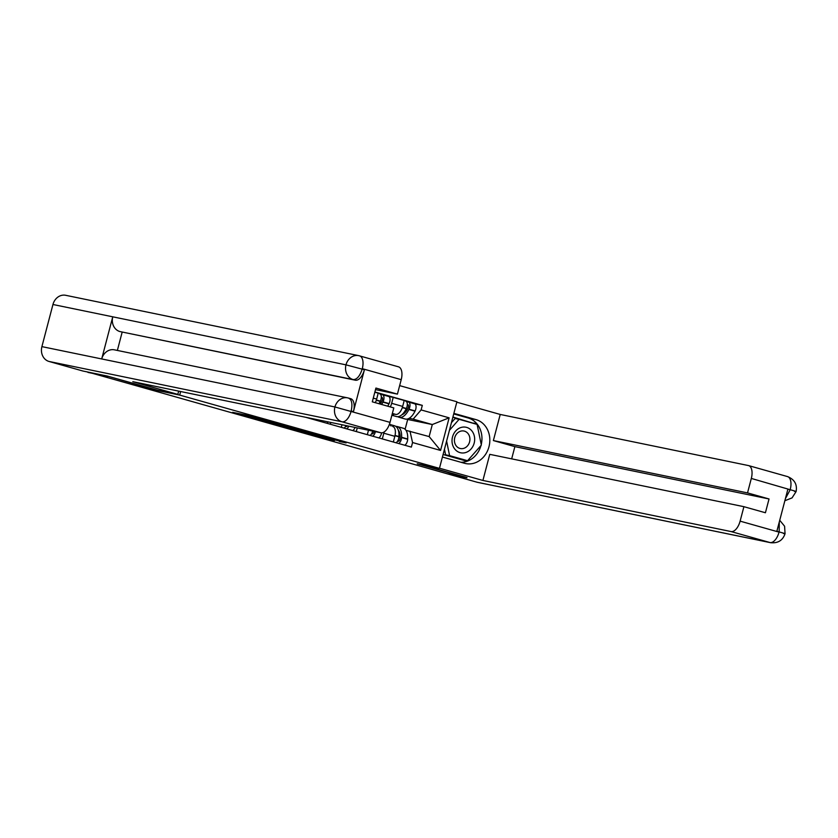 <?xml version="1.0" encoding="UTF-8"?>
<svg xmlns="http://www.w3.org/2000/svg" width="838" height="838" viewBox="0 0 838 838"><rect width="100%" height="100%" fill="white"/><g stroke="black" fill="none" stroke-linecap="round" stroke-linejoin="round"><path stroke-width="1.26" d="M270.967 421.744L250.499 415.994L232.618 412.327L252.772 418.005L247.954 416.35L270.967 421.744M339.254 441.49L346.146 442.904L326.841 437.457L306.341 433.131L329.198 439.541L334.509 440.505L311.191 434.335L339.38 440.998M107.872 376.199L157.471 390.508L179.699 395.086L439.447 468.369L417.219 463.791L466.902 477.817L447.063 473.732L88.042 372.082M107.788 376.492L87.959 372.407M295.919 428.805L273.335 422.436L255.454 418.77L278.3 425.18L295.929 428.752M301.397 430.282L321.635 436.022L303.754 432.366L291.949 429.066L299.627 430.617L293.216 428.773L280.688 425.903L301.397 430.282M439.447 468.369L456.909 401.779L399.653 385.627M315.298 420.006L315.486 419.293M330.769 422.446L330.308 424.238M341.307 427.338L341.988 424.751M357.271 427.904L356.307 431.57M367.316 434.681L368.49 430.208M375.277 402.68A9.239 4.672 -74.2 0 0 376.66 399.077L378.21 393.158L374.827 392.205M384.087 432.031A9.239 4.672 105.8 0 1 383.814 433.204L382.317 438.913M387.701 406.179A15.262 7.72 -74.2 0 0 388.989 403.843L389.104 403.602A5.07 2.566 -74.2 0 0 388.612 396.437L393.211 397.39L391.66 403.308A9.239 4.672 105.8 0 1 390.288 406.912M393.326 442.014L394.824 436.315A9.239 4.672 -74.2 0 0 392.739 426.479A9.239 4.672 -74.2 0 0 392.582 426.437L392.739 426.479M392.289 413.689L395.735 414.401A9.239 4.672 -74.2 0 0 402.659 406.42L404.22 400.491L393.211 397.39M406.001 430.344L429.15 436.577L432.303 424.541L413.134 419.126L421.116 409.929L422.31 405.362L374.879 391.985M421.116 409.929L449.126 417.827L440.568 450.446L412.558 442.537L409.971 431.161M305.556 417.251L411.364 447.104L412.558 442.537M179.699 395.086L180.631 391.535M405.11 429.276L407.687 419.471L432.303 424.541L449.126 417.827M413.134 419.126L409.143 418.309M407.687 419.471L406.577 419.157M397.893 416.706L397.83 416.685A15.262 7.72 -74.2 0 0 399.129 417.303A15.262 7.72 -74.2 0 0 399.401 417.366A15.262 7.72 -74.2 0 0 408.902 409.468L409.028 409.216A5.07 2.566 -74.2 0 0 408.535 402.062A5.07 2.566 -74.2 0 0 408.441 402.041L406.42 401.622M414.653 403.79L422.31 405.362M429.15 436.577L440.568 450.446M276.372 423.326L258.9 419.649L280.856 424.824L276.404 423.232M306.771 432.104L293.656 428.752L306.771 432.104M177.813 394.384L132.802 381.678L380.976 432.785L342.04 421.797L49.023 361.461L82.952 371.035L107.369 376.063L157.387 390.173L177.813 394.384L178.672 391.126M398.291 366.772A12.046 6.096 105.8 0 1 398.511 366.835A12.046 6.096 105.8 0 1 401.213 379.656L397.422 394.122L375.508 389.607M49.023 361.461A12.35 10.643 -78.4 0 1 41.9 346.628L101.702 358.947A12.35 10.643 -78.4 0 1 114.418 349.834L347.644 397.861A12.35 10.643 -78.4 0 1 348.283 398.019L347.644 397.861A12.35 10.643 -78.4 0 0 334.928 406.964L390.005 422.362A12.046 6.096 105.8 0 1 380.976 432.785M350.535 398.658A12.046 6.096 105.8 0 1 350.755 398.71A12.046 6.096 105.8 0 1 353.458 411.531L364.404 369.788A12.046 6.096 105.8 0 1 355.375 380.211L119.897 331.555A12.35 10.643 -78.4 0 1 112.753 316.816L52.951 304.498L41.9 346.628M52.951 304.498A12.35 10.643 -78.4 0 1 65.699 295.301L358.716 355.637A12.35 10.643 -78.4 0 1 359.366 355.794A12.046 6.096 105.8 0 1 359.575 355.846A12.046 6.096 105.8 0 1 362.288 368.678L361.995 368.814M355.375 380.211L353.123 379.572A12.35 10.643 -78.4 0 1 345.979 364.844L112.753 316.816L101.702 358.947L334.928 406.964A12.35 10.643 -78.4 0 0 342.04 421.797A12.046 6.096 -74.2 0 0 351.08 411.385M397.422 394.122L375.916 388.057L372.302 401.831L393.808 407.907L390.005 422.362M122.149 332.183L117.362 350.441M119.897 331.555L353.123 379.572C356.799 379.708 359.816 376.241 362.163 369.16L364.404 369.788M398.511 366.835L358.716 355.637A12.35 10.643 -78.4 0 0 345.979 364.844L362.163 369.16M442.412 457.045L464.493 463.278A22.595 19.473 101.6 0 0 465.666 463.561A22.595 19.473 101.6 0 0 489.151 446.046A22.595 19.473 101.6 0 0 475.953 419.597L453.871 413.364M439.489 468.212L482.908 480.457L489.759 454.343L743.914 506.686L740.111 521.142L779.047 532.13L776.92 531.009L787.867 489.266L790.412 489.769M743.914 506.686L765.419 512.751L769.033 498.966L514.878 446.633L511.672 458.857M514.878 446.633L493.373 440.568L500.223 414.454L748.397 465.551A12.046 6.096 -74.2 0 1 748.617 465.603A12.046 6.096 -74.2 0 1 751.319 478.435L747.527 492.901L493.373 440.568M456.804 402.198L500.223 414.454M482.908 480.457L731.082 531.564A12.046 6.096 -74.2 0 0 740.111 521.142M779.738 520.283L784.598 526.243L785.049 533.733C782.744 540.437 777.947 543.422 770.646 542.699L477.629 482.363A12.35 10.643 -78.4 0 1 476.979 482.206L443.061 472.601M769.033 498.966L747.527 492.901M466.965 477.555L421.325 464.64M460.984 462.283A22.595 19.473 101.6 0 0 481.002 445.491M481.242 444.569A22.595 19.473 101.6 0 0 468.086 417.973L475.953 419.597M453.725 413.92L468.086 417.973M476.675 424.279L452.918 417.031M443.082 454.5L466.724 461.172L467.195 460.628M473.638 423.42L452.855 417.24M473.564 423.085L476.55 423.703M779.288 522.001L779.172 531.638M783.394 533.502C786.442 534.036 785.091 533.534 779.361 532.004M794.445 491.372C797.504 491.906 796.163 491.372 790.423 489.78L751.319 478.435M452.51 436.965A13.052 11.25 101.6 0 0 460.041 452.635A13.052 11.25 101.6 0 0 474.182 443.072A13.052 11.25 101.6 0 0 466.661 427.401A13.052 11.25 101.6 0 0 452.51 436.965M454.751 437.687A8.935 7.699 101.6 0 0 460.366 448.529A8.935 7.699 101.6 0 0 469.584 441.867A8.935 7.699 101.6 0 0 463.969 431.025A8.935 7.699 101.6 0 0 454.751 437.687M449.43 430.313L459.109 419.325L477.105 424.405L481.347 445.093L467.583 460.711L445.596 454.814L444.465 449.252M451.42 422.698L455.128 418.508L459.109 419.325M467.583 460.711L449.587 455.631L446.602 441.071M445.596 454.814L449.587 455.631M320.671 421.514A5.07 2.566 -74.2 0 0 321.719 420.582M326.757 423.232A5.07 2.566 -74.2 0 0 328.108 421.902M318.901 420.006A5.07 2.566 105.8 0 1 318 420.76M346.67 428.857A5.07 2.566 -74.2 0 0 348.786 426.154M352.756 430.575A5.07 2.566 -74.2 0 0 355.04 427.443M346.031 425.589A5.07 2.566 105.8 0 1 344.009 428.103M347.341 425.861A2.462 1.247 105.8 0 1 346.136 426.584L345.56 426.458M381.311 397.128L381.772 397.222A2.462 1.247 105.8 0 1 381.814 397.233A2.462 1.247 105.8 0 1 382.055 400.711L381.939 400.962A12.654 6.4 105.8 0 1 380.085 404.031M381.615 404.461A15.262 7.72 -74.2 0 0 382.903 402.125L383.018 401.884A5.07 2.566 -74.2 0 0 382.526 394.719A5.07 2.566 -74.2 0 0 382.432 394.698L380.421 394.289M382.526 394.719L388.612 396.437A5.07 2.566 -74.2 0 0 388.518 396.416L382.61 394.75M379.855 393.975L379.771 393.954A5.07 2.566 105.8 0 1 379.855 393.975A5.07 2.566 105.8 0 1 380.347 401.13L380.232 401.381A15.262 7.72 105.8 0 1 378.944 403.707M372.68 436.189A5.07 2.566 -74.2 0 0 375.393 431.633M378.766 437.907A5.07 2.566 -74.2 0 0 381.573 432.848M372.68 431.078A5.07 2.566 105.8 0 1 370.019 435.435M374.083 431.361A2.462 1.247 105.8 0 1 372.145 433.916L371.569 433.801M381.29 397.589L382.369 397.809M407.31 404.471L407.781 404.565A2.462 1.247 105.8 0 1 407.823 404.576A2.462 1.247 105.8 0 1 408.064 408.043L407.938 408.295A12.654 6.4 105.8 0 1 401.915 414.726M404.953 418.927A15.262 7.72 -74.2 0 0 405.215 419.021A15.262 7.72 -74.2 0 0 405.487 419.084A15.262 7.72 -74.2 0 0 414.988 411.186L415.114 410.934A5.07 2.566 -74.2 0 0 414.621 403.78A5.07 2.566 -74.2 0 0 414.527 403.759L408.619 402.093M405.864 401.308L405.77 401.287A5.07 2.566 105.8 0 1 405.864 401.308A5.07 2.566 105.8 0 1 406.357 408.462L406.241 408.714A15.262 7.72 105.8 0 1 396.741 416.612A15.262 7.72 105.8 0 1 396.468 416.549A15.262 7.72 105.8 0 1 396.196 416.465M391.954 414.957A15.262 7.72 -74.2 0 0 394.321 414.108M389.398 424.332L394.614 425.809A15.262 7.72 105.8 0 1 398.94 436.546L398.919 436.808A5.07 2.566 105.8 0 1 396.028 442.778M391.053 426.008A15.262 7.72 -74.2 0 0 389.366 424.426M398.689 443.532A5.07 2.566 -74.2 0 0 401.591 437.562L401.612 437.289A15.262 7.72 -74.2 0 0 397.285 426.563A15.262 7.72 -74.2 0 0 395.882 426.416M404.775 445.25A5.07 2.566 -74.2 0 0 407.677 439.28L407.687 439.007A15.262 7.72 -74.2 0 0 403.371 428.27L397.285 426.563M398.312 430.198A12.654 6.4 105.8 0 1 400.155 437.97L400.145 438.243A2.462 1.247 105.8 0 1 398.155 441.259L397.579 441.134M407.299 404.932L408.368 405.152M376.66 399.077L373.266 398.123M402.659 406.42L391.66 403.308M395.735 414.401L392.352 413.448M394.824 436.315L383.814 433.204M249.64 415.816L249.42 416.654M248.174 415.512L247.954 416.35M278.52 424.353L278.3 425.18M275.88 423.808L275.692 424.52M303.974 431.528L303.754 432.366M301.334 430.942L301.135 431.696M326.726 438.316L326.579 438.882M353.458 411.531L350.923 411.029M401.213 379.656L362.288 368.678M348.283 398.019C351.74 399.317 352.714 403.612 351.206 410.903M476.979 482.206L770.007 542.542L731.082 531.564M770.646 542.699A12.35 10.643 -78.4 0 1 770.007 542.542A12.046 6.096 -74.2 0 0 779.047 532.13M787.322 476.539A12.046 6.096 105.8 0 1 787.542 476.592A12.046 6.096 105.8 0 1 790.244 489.413M785.426 498.6L790.119 489.905M389.104 403.602L383.018 401.884M380.347 401.13L376.388 400.009M380.232 401.381L376.304 400.271M388.989 403.843L382.903 402.125M415.114 410.934L409.028 409.216M406.357 408.462L402.397 407.352M406.241 408.714L402.303 407.603M398.94 436.546L395.023 435.435M398.919 436.808L394.97 435.697M407.677 439.28L401.591 437.562M414.988 411.186L408.902 409.468M407.687 439.007L401.612 437.289M256.323 417.565L256.187 418.099M247.325 415.344L247.084 416.224M348.503 398.071L350.755 398.71M784.871 500.715L792.036 497.908L796.1 491.592C797.378 484.427 794.529 479.42 787.542 476.592L748.617 465.603M405.215 419.021L399.129 417.303M396.468 416.549L391.88 415.25M414.621 403.78L408.535 402.062"/></g></svg>
